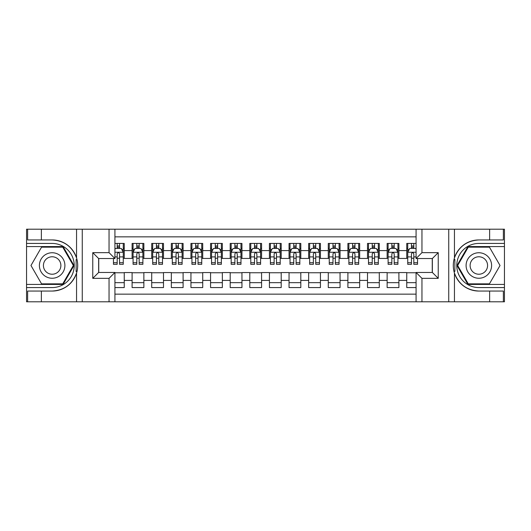 <?xml version="1.0" encoding="UTF-8"?>
<svg xmlns="http://www.w3.org/2000/svg" width="531" height="531" viewBox="0 0 531 531"><rect width="100%" height="100%" fill="white"/><g stroke="black" fill="none" stroke-linecap="round" stroke-linejoin="round"><path stroke-width="0.8" d="M114.928 301.794L416.072 301.794L416.072 272.463L432.353 272.463L432.353 258.537L416.072 258.537L416.072 229.206L114.928 229.206L114.928 258.537L98.647 258.537L98.647 272.463L114.928 272.463L114.928 301.794L41.365 301.794L41.365 291.054L52.151 291.054A25.554 25.554 0 0 0 76.55 273.087C78.05 268.036 78.05 262.978 76.55 257.913A25.554 25.554 0 0 0 52.151 239.946L41.365 239.946L41.365 229.206L26.55 229.206L26.55 284.43L63.083 284.43L74.015 265.5L63.083 246.57L26.55 246.57M416.072 243.43L406.753 243.43L406.753 250.592L398.907 250.592L398.907 258.438L406.753 258.438L406.753 250.592M398.907 250.592L398.907 243.43L387.132 243.43L387.132 250.592L379.287 250.592L379.287 258.438L387.132 258.438L387.132 250.592M379.287 250.592L379.287 243.43L367.512 243.43L367.512 250.592L359.666 250.592L359.666 258.438L367.512 258.438L367.512 250.592M359.666 250.592L359.666 243.43L347.898 243.43L347.898 250.592L340.052 250.592L340.052 258.438L347.898 258.438L347.898 250.592M340.052 250.592L340.052 243.43L328.277 243.43L328.277 250.592L320.432 250.592L320.432 258.438L328.277 258.438L328.277 250.592M320.432 250.592L320.432 243.43L308.657 243.43L308.657 250.592L300.811 250.592L300.811 258.438L308.657 258.438L308.657 250.592M300.811 250.592L300.811 243.43L289.043 243.43L289.043 250.592L281.198 250.592L281.198 258.438L289.043 258.438L289.043 250.592M281.198 250.592L281.198 243.43L269.423 243.43L269.423 250.592L261.577 250.592L261.577 258.438L269.423 258.438L269.423 250.592M261.577 250.592L261.577 243.43L249.802 243.43L249.802 250.592L241.957 250.592L241.957 258.438L249.802 258.438L249.802 250.592M241.957 250.592L241.957 243.43L230.189 243.43L230.189 250.592L222.343 250.592L222.343 258.438L230.189 258.438L230.189 250.592M222.343 250.592L222.343 243.43L210.568 243.43L210.568 250.592L202.723 250.592L202.723 258.438L210.568 258.438L210.568 250.592M202.723 250.592L202.723 243.43L190.948 243.43L190.948 250.592L183.102 250.592L183.102 258.438L190.948 258.438L190.948 250.592M183.102 250.592L183.102 243.43L171.334 243.43L171.334 250.592L163.488 250.592L163.488 258.438L171.334 258.438L171.334 250.592M163.488 250.592L163.488 243.43L151.713 243.43L151.713 250.592L143.868 250.592L143.868 258.438L151.713 258.438L151.713 250.592M143.868 250.592L143.868 243.43L132.093 243.43L132.093 258.438L124.247 258.438L124.247 243.43L114.928 243.43M114.928 287.57L124.247 287.57L124.247 272.562L132.093 272.562L132.093 287.57L143.868 287.57L143.868 272.562L151.713 272.562L151.713 280.408L143.868 280.408M151.713 280.408L151.713 287.57L163.488 287.57L163.488 272.562L171.334 272.562L171.334 280.408L163.488 280.408M171.334 280.408L171.334 287.57L183.102 287.57L183.102 272.562L190.948 272.562L190.948 280.408L183.102 280.408M190.948 280.408L190.948 287.57L202.723 287.57L202.723 272.562L210.568 272.562L210.568 280.408L202.723 280.408M210.568 280.408L210.568 287.57L222.343 287.57L222.343 272.562L230.189 272.562L230.189 280.408L222.343 280.408M230.189 280.408L230.189 287.57L241.957 287.57L241.957 272.562L249.802 272.562L249.802 280.408L241.957 280.408M249.802 280.408L249.802 287.57L261.577 287.57L261.577 272.562L269.423 272.562L269.423 280.408L261.577 280.408M269.423 280.408L269.423 287.57L281.198 287.57L281.198 272.562L289.043 272.562L289.043 280.408L281.198 280.408M289.043 280.408L289.043 287.57L300.811 287.57L300.811 272.562L308.657 272.562L308.657 280.408L300.811 280.408M308.657 280.408L308.657 287.57L320.432 287.57L320.432 272.562L328.277 272.562L328.277 280.408L320.432 280.408M328.277 280.408L328.277 287.57L340.052 287.57L340.052 272.562L347.898 272.562L347.898 280.408L340.052 280.408M347.898 280.408L347.898 287.57L359.666 287.57L359.666 272.562L367.512 272.562L367.512 280.408L359.666 280.408M367.512 280.408L367.512 287.57L379.287 287.57L379.287 272.562L387.132 272.562L387.132 280.408L379.287 280.408M387.132 280.408L387.132 287.57L398.907 287.57L398.907 272.562L406.753 272.562L406.753 280.408L398.907 280.408M416.072 236.859L114.928 236.859M114.928 294.141L416.072 294.141M406.753 280.408L406.753 287.57L416.072 287.57M98.746 258.537L98.746 272.463M432.254 272.463L432.254 258.537M117.185 248.335L119.541 248.335M123.265 248.335L124.247 248.335M117.185 258.239L119.541 258.239M123.265 258.239L124.247 258.239M114.928 272.761L124.247 272.761M114.928 282.665L124.247 282.665M132.093 258.239L133.075 258.239M136.806 258.239L139.162 258.239M142.885 258.239L143.868 258.239M132.093 248.335L133.075 248.335M136.806 248.335L139.162 248.335M142.885 248.335L143.868 248.335M132.093 272.761L143.868 272.761M132.093 282.665L143.868 282.665M151.713 272.761L163.488 272.761M151.713 282.665L163.488 282.665M151.713 248.335L152.696 248.335M156.426 248.335L158.776 248.335M162.506 248.335L163.488 248.335M151.713 258.239L152.696 258.239M156.426 258.239L158.776 258.239M162.506 258.239L163.488 258.239M171.334 272.761L183.102 272.761M171.334 282.665L183.102 282.665M171.334 248.335L172.316 248.335M176.04 248.335L178.396 248.335M182.12 248.335L183.102 248.335M171.334 258.239L172.316 258.239M176.04 258.239L178.396 258.239M182.12 258.239L183.102 258.239M190.948 272.761L202.723 272.761M190.948 282.665L202.723 282.665M190.948 248.335L191.93 248.335M195.66 248.335L198.017 248.335M201.74 248.335L202.723 248.335M190.948 258.239L191.93 258.239M195.66 258.239L198.017 258.239M201.74 258.239L202.723 258.239M210.568 272.761L222.343 272.761M210.568 282.665L222.343 282.665M210.568 248.335L211.55 248.335M215.274 248.335L217.63 248.335M221.361 248.335L222.343 248.335M210.568 258.239L211.55 258.239M215.274 258.239L217.63 258.239M221.361 258.239L222.343 258.239M230.189 272.761L241.957 272.761M230.189 282.665L241.957 282.665M230.189 248.335L231.171 248.335M234.894 248.335L237.251 248.335M240.974 248.335L241.957 248.335M230.189 258.239L231.171 258.239M234.894 258.239L237.251 258.239M240.974 258.239L241.957 258.239M249.802 272.761L261.577 272.761M249.802 282.665L261.577 282.665M249.802 248.335L250.785 248.335M254.515 248.335L256.871 248.335M260.595 248.335L261.577 248.335M249.802 258.239L250.785 258.239M254.515 258.239L256.871 258.239M260.595 258.239L261.577 258.239M269.423 272.761L281.198 272.761M269.423 282.665L281.198 282.665M269.423 248.335L270.405 248.335M274.129 248.335L276.485 248.335M280.215 248.335L281.198 248.335M269.423 258.239L270.405 258.239M274.129 258.239L276.485 258.239M280.215 258.239L281.198 258.239M289.043 272.761L300.811 272.761M289.043 282.665L300.811 282.665M289.043 248.335L290.026 248.335M293.749 248.335L296.106 248.335M299.829 248.335L300.811 248.335M289.043 258.239L290.026 258.239M293.749 258.239L296.106 258.239M299.829 258.239L300.811 258.239M308.657 272.761L320.432 272.761M308.657 282.665L320.432 282.665M308.657 248.335L309.639 248.335M313.37 248.335L315.726 248.335M319.45 248.335L320.432 248.335M308.657 258.239L309.639 258.239M313.37 258.239L315.726 258.239M319.45 258.239L320.432 258.239M328.277 272.761L340.052 272.761M328.277 282.665L340.052 282.665M328.277 248.335L329.26 248.335M332.983 248.335L335.34 248.335M339.07 248.335L340.052 248.335M328.277 258.239L329.26 258.239M332.983 258.239L335.34 258.239M339.07 258.239L340.052 258.239M347.898 272.761L359.666 272.761M347.898 282.665L359.666 282.665M347.898 248.335L348.88 248.335M352.604 248.335L354.96 248.335M358.684 248.335L359.666 248.335M347.898 258.239L348.88 258.239M352.604 258.239L354.96 258.239M358.684 258.239L359.666 258.239M367.512 272.761L379.287 272.761M367.512 282.665L379.287 282.665M367.512 248.335L368.494 248.335M372.224 248.335L374.574 248.335M378.304 248.335L379.287 248.335M367.512 258.239L368.494 258.239M372.224 258.239L374.574 258.239M378.304 258.239L379.287 258.239M387.132 272.761L398.907 272.761M387.132 282.665L398.907 282.665M387.132 248.335L388.115 248.335M391.838 248.335L394.194 248.335M397.925 248.335L398.907 248.335M387.132 258.239L388.115 258.239M391.838 258.239L394.194 258.239M397.925 258.239L398.907 258.239M406.753 272.761L416.072 272.761M406.753 282.665L416.072 282.665M406.753 248.335L407.735 248.335M411.459 248.335L413.815 248.335M406.753 258.239L407.735 258.239M411.459 258.239L413.815 258.239M119.541 245.979L117.185 245.979M113.461 262.726L113.461 264.325L117.185 264.325L117.185 262.726L113.461 262.726L113.461 258.537M121.845 249.51L123.265 249.51L123.265 264.325L119.541 264.325L119.541 253.825C118.758 252.318 117.975 252.318 117.185 253.825L117.185 262.726M123.265 249.51L123.265 243.43M123.265 252.358L121.307 248.435L115.419 248.435L114.928 249.411M117.185 248.435L117.185 243.43M119.541 243.43L119.541 248.435M58.529 254.455A12.751 12.751 0 0 0 41.106 259.121A12.751 12.751 0 0 0 45.779 276.545A12.751 12.751 0 0 0 63.196 271.879A12.751 12.751 0 0 0 58.529 254.455M56.518 257.94A8.728 8.728 0 0 0 44.591 261.133A8.728 8.728 0 0 0 47.79 273.06A8.728 8.728 0 0 0 59.711 269.867A8.728 8.728 0 0 0 56.518 257.94M62.744 283.846L41.564 283.846L30.971 265.5L41.564 247.154L62.744 247.154L73.331 265.5L62.744 283.846M485.221 254.455A12.751 12.751 0 0 0 467.804 259.121A12.751 12.751 0 0 0 472.471 276.545A12.751 12.751 0 0 0 489.894 271.879A12.751 12.751 0 0 0 485.221 254.455M483.21 257.94A8.728 8.728 0 0 0 471.289 261.133A8.728 8.728 0 0 0 474.482 273.06A8.728 8.728 0 0 0 486.409 269.867A8.728 8.728 0 0 0 483.21 257.94M489.436 283.846L468.256 283.846L457.669 265.5L468.256 247.154L489.436 247.154L500.029 265.5L489.436 283.846M76.132 271.387L77.015 271.387A25.554 25.554 0 0 0 77.022 259.619L76.139 259.619L76.132 271.54L76.982 271.54M41.365 229.206L76.55 229.206L76.55 257.913C72.296 246.663 64.158 240.676 52.151 239.946M52.151 291.054C64.158 290.324 72.296 284.337 76.55 273.087L76.55 301.794M109.047 301.794L109.047 278.35L92.759 278.35L92.759 252.65L109.047 252.65L109.047 229.206L82.265 229.206L82.265 301.794M41.365 301.794L26.55 301.794L26.55 284.43M26.55 287.57L52.151 287.57A22.07 22.07 0 0 0 74.221 265.5A22.07 22.07 0 0 0 52.151 243.43L26.55 243.43M76.55 229.206L82.265 229.206M109.047 229.206L114.928 229.206M41.365 291.054L27.632 291.054L27.632 301.794M41.365 239.946L27.632 239.946L27.632 229.206M109.047 278.35L114.928 272.463M92.759 278.35L98.647 272.463M92.759 252.65L98.647 258.537M109.047 252.65L114.928 258.537M76.139 259.619L76.982 259.467M77.612 267.69L77.692 264.597M77.44 261.81L77.3 260.98M454.868 259.613L453.985 259.613A25.554 25.554 0 0 0 453.978 271.381L454.861 271.381L454.868 259.46L454.018 259.46A25.554 25.554 0 0 1 478.849 239.946C466.842 240.676 458.704 246.663 454.45 257.913C452.95 262.964 452.95 268.022 454.45 273.087C458.704 284.337 466.842 290.324 478.849 291.054L489.635 291.054L489.635 301.794L504.45 301.794L504.45 246.57L467.917 246.57L456.985 265.5L467.917 284.43L504.45 284.43M454.861 271.381L454.018 271.533A25.554 25.554 0 0 0 478.849 291.054M416.072 229.206L489.635 229.206L489.635 239.946L478.849 239.946M421.953 229.206L421.953 252.65L438.241 252.65L438.241 278.35L421.953 278.35L421.953 301.794L448.735 301.794L448.735 229.206M454.45 273.087L454.45 301.794L489.635 301.794M489.635 229.206L504.45 229.206L504.45 246.57M504.45 243.43L478.849 243.43A22.07 22.07 0 0 0 456.779 265.5A22.07 22.07 0 0 0 478.849 287.57L504.45 287.57M454.45 301.794L448.735 301.794M421.953 301.794L416.072 301.794M489.635 239.946L503.368 239.946L503.368 229.206M489.635 291.054L503.368 291.054L503.368 301.794M421.953 252.65L416.072 258.537M438.241 252.65L432.353 258.537M438.241 278.35L432.353 272.463M421.953 278.35L416.072 272.463M453.388 263.31L453.308 266.403M453.56 269.19L453.7 270.02M139.162 245.979L136.806 245.979M142.885 262.726L139.162 262.726L139.162 264.325L142.885 264.325L142.885 252.358L140.927 248.435L135.04 248.435L133.075 252.358L133.075 264.325L136.806 264.325L136.806 262.726L133.075 262.726M133.075 252.358L133.075 243.43M142.885 252.358L142.885 243.43M136.806 248.435L136.806 243.43M139.162 243.43L139.162 248.435M139.162 262.726L139.162 253.825C138.372 252.318 137.589 252.318 136.806 253.825L136.806 262.726M158.776 245.979L156.426 245.979M162.506 262.726L158.776 262.726L158.776 264.325L162.506 264.325L162.506 252.358L160.541 248.435L154.654 248.435L152.696 252.358L152.696 264.325L156.426 264.325L156.426 262.726L152.696 262.726M152.696 252.358L152.696 243.43M162.506 252.358L162.506 243.43M156.426 248.435L156.426 243.43M158.776 243.43L158.776 248.435M158.776 262.726L158.776 253.825C157.992 252.318 157.209 252.318 156.426 253.825L156.426 262.726M178.396 245.979L176.04 245.979M182.12 262.726L178.396 262.726L178.396 264.325L182.12 264.325L182.12 252.358L180.162 248.435L174.274 248.435L172.316 252.358L172.316 264.325L176.04 264.325L176.04 262.726L172.316 262.726M172.316 252.358L172.316 243.43M182.12 252.358L182.12 243.43M176.04 248.435L176.04 243.43M178.396 243.43L178.396 248.435M178.396 262.726L178.396 253.825C177.613 252.318 176.83 252.318 176.04 253.825L176.04 262.726M198.017 245.979L195.66 245.979M201.74 262.726L198.017 262.726L198.017 264.325L201.74 264.325L201.74 252.358L199.782 248.435L193.895 248.435L191.93 252.358L191.93 264.325L195.66 264.325L195.66 262.726L191.93 262.726M191.93 252.358L191.93 243.43M201.74 252.358L201.74 243.43M195.66 248.435L195.66 243.43M198.017 243.43L198.017 248.435M198.017 262.726L198.017 253.825C197.227 252.318 196.443 252.318 195.66 253.825L195.66 262.726M217.63 245.979L215.274 245.979M221.361 262.726L217.63 262.726L217.63 264.325L221.361 264.325L221.361 252.358L219.396 248.435L213.508 248.435L211.55 252.358L211.55 264.325L215.274 264.325L215.274 262.726L211.55 262.726M211.55 252.358L211.55 243.43M221.361 252.358L221.361 243.43M215.274 248.435L215.274 243.43M217.63 243.43L217.63 248.435M217.63 262.726L217.63 253.825C216.847 252.318 216.064 252.318 215.274 253.825L215.274 262.726M237.251 245.979L234.894 245.979M240.974 262.726L237.251 262.726L237.251 264.325L240.974 264.325L240.974 252.358L239.016 248.435L233.129 248.435L231.171 252.358L231.171 264.325L234.894 264.325L234.894 262.726L231.171 262.726M231.171 252.358L231.171 243.43M240.974 252.358L240.974 243.43M234.894 248.435L234.894 243.43M237.251 243.43L237.251 248.435M237.251 262.726L237.251 253.825C236.468 252.318 235.684 252.318 234.894 253.825L234.894 262.726M256.871 245.979L254.515 245.979M260.595 262.726L256.871 262.726L256.871 264.325L260.595 264.325L260.595 252.358L258.637 248.435L252.749 248.435L250.785 252.358L250.785 264.325L254.515 264.325L254.515 262.726L250.785 262.726M250.785 252.358L250.785 243.43M260.595 252.358L260.595 243.43M254.515 248.435L254.515 243.43M256.871 243.43L256.871 248.435M256.871 262.726L256.871 253.825C256.081 252.318 255.298 252.318 254.515 253.825L254.515 262.726M276.485 245.979L274.129 245.979M280.215 262.726L276.485 262.726L276.485 264.325L280.215 264.325L280.215 252.358L278.251 248.435L272.363 248.435L270.405 252.358L270.405 264.325L274.129 264.325L274.129 262.726L270.405 262.726M270.405 252.358L270.405 243.43M280.215 252.358L280.215 243.43M274.129 248.435L274.129 243.43M276.485 243.43L276.485 248.435M276.485 262.726L276.485 253.825C275.702 252.318 274.919 252.318 274.129 253.825L274.129 262.726M296.106 245.979L293.749 245.979M299.829 262.726L296.106 262.726L296.106 264.325L299.829 264.325L299.829 252.358L297.871 248.435L291.984 248.435L290.026 252.358L290.026 264.325L293.749 264.325L293.749 262.726L290.026 262.726M290.026 252.358L290.026 243.43M299.829 252.358L299.829 243.43M293.749 248.435L293.749 243.43M296.106 243.43L296.106 248.435M296.106 262.726L296.106 253.825C295.322 252.318 294.539 252.318 293.749 253.825L293.749 262.726M315.726 245.979L313.37 245.979M319.45 262.726L315.726 262.726L315.726 264.325L319.45 264.325L319.45 252.358L317.492 248.435L311.604 248.435L309.639 252.358L309.639 264.325L313.37 264.325L313.37 262.726L309.639 262.726M309.639 252.358L309.639 243.43M319.45 252.358L319.45 243.43M313.37 248.435L313.37 243.43M315.726 243.43L315.726 248.435M315.726 262.726L315.726 253.825C314.936 252.318 314.153 252.318 313.37 253.825L313.37 262.726M335.34 245.979L332.983 245.979M339.07 262.726L335.34 262.726L335.34 264.325L339.07 264.325L339.07 252.358L337.105 248.435L331.218 248.435L329.26 252.358L329.26 264.325L332.983 264.325L332.983 262.726L329.26 262.726M329.26 252.358L329.26 243.43M339.07 252.358L339.07 243.43M332.983 248.435L332.983 243.43M335.34 243.43L335.34 248.435M335.34 262.726L335.34 253.825C334.557 252.318 333.773 252.318 332.983 253.825L332.983 262.726M354.96 245.979L352.604 245.979M358.684 262.726L354.96 262.726L354.96 264.325L358.684 264.325L358.684 252.358L356.726 248.435L350.838 248.435L348.88 252.358L348.88 264.325L352.604 264.325L352.604 262.726L348.88 262.726M348.88 252.358L348.88 243.43M358.684 252.358L358.684 243.43M352.604 248.435L352.604 243.43M354.96 243.43L354.96 248.435M354.96 262.726L354.96 253.825C354.177 252.318 353.394 252.318 352.604 253.825L352.604 262.726M374.574 245.979L372.224 245.979M378.304 262.726L374.574 262.726L374.574 264.325L378.304 264.325L378.304 252.358L376.346 248.435L370.459 248.435L368.494 252.358L368.494 264.325L372.224 264.325L372.224 262.726L368.494 262.726M368.494 252.358L368.494 243.43M378.304 252.358L378.304 243.43M372.224 248.435L372.224 243.43M374.574 243.43L374.574 248.435M374.574 262.726L374.574 253.825C373.791 252.318 373.008 252.318 372.224 253.825L372.224 262.726M394.194 245.979L391.838 245.979M397.925 262.726L394.194 262.726L394.194 264.325L397.925 264.325L397.925 252.358L395.96 248.435L390.073 248.435L388.115 252.358L388.115 264.325L391.838 264.325L391.838 262.726L388.115 262.726M388.115 252.358L388.115 243.43M397.925 252.358L397.925 243.43M391.838 248.435L391.838 243.43M394.194 243.43L394.194 248.435M394.194 262.726L394.194 253.825C393.411 252.318 392.628 252.318 391.838 253.825L391.838 262.726M413.815 245.979L411.459 245.979M416.072 249.411L415.581 248.435L409.693 248.435L407.735 252.358L407.735 264.325L411.459 264.325L411.459 262.726L407.735 262.726M407.735 252.358L407.735 243.43M417.539 258.537L417.539 264.325L413.815 264.325L413.815 253.825C413.032 252.318 412.248 252.318 411.459 253.825L411.459 262.726M411.459 248.435L411.459 243.43M413.815 243.43L413.815 248.435M132.093 280.408L124.247 280.408M132.093 250.592L124.247 250.592M123.219 252.258L114.928 252.258M123.265 262.726L119.541 262.726M117.185 256.904L114.928 256.904M123.265 256.904L119.541 256.904M119.541 247.227L117.185 247.227M454.45 229.206L454.45 257.913M142.839 252.258L133.128 252.258M133.075 249.51L134.502 249.51M141.465 249.51L142.885 249.51M136.806 256.904L133.075 256.904M142.885 256.904L139.162 256.904M139.162 247.227L136.806 247.227M162.453 252.258L152.742 252.258M152.696 249.51L154.116 249.51M161.085 249.51L162.506 249.51M156.426 256.904L152.696 256.904M162.506 256.904L158.776 256.904M158.776 247.227L156.426 247.227M182.073 252.258L172.363 252.258M172.316 249.51L173.737 249.51M180.699 249.51L182.12 249.51M176.04 256.904L172.316 256.904M182.12 256.904L178.396 256.904M178.396 247.227L176.04 247.227M201.694 252.258L191.983 252.258M191.93 249.51L193.357 249.51M200.32 249.51L201.74 249.51M195.66 256.904L191.93 256.904M201.74 256.904L198.017 256.904M198.017 247.227L195.66 247.227M221.308 252.258L211.597 252.258M211.55 249.51L212.971 249.51M219.94 249.51L221.361 249.51M215.274 256.904L211.55 256.904M221.361 256.904L217.63 256.904M217.63 247.227L215.274 247.227M240.928 252.258L231.217 252.258M231.171 249.51L232.591 249.51M239.554 249.51L240.974 249.51M234.894 256.904L231.171 256.904M240.974 256.904L237.251 256.904M237.251 247.227L234.894 247.227M260.548 252.258L250.838 252.258M250.785 249.51L252.205 249.51M259.174 249.51L260.595 249.51M254.515 256.904L250.785 256.904M260.595 256.904L256.871 256.904M256.871 247.227L254.515 247.227M280.162 252.258L270.452 252.258M270.405 249.51L271.826 249.51M278.795 249.51L280.215 249.51M274.129 256.904L270.405 256.904M280.215 256.904L276.485 256.904M276.485 247.227L274.129 247.227M299.783 252.258L290.072 252.258M290.026 249.51L291.446 249.51M298.409 249.51L299.829 249.51M293.749 256.904L290.026 256.904M299.829 256.904L296.106 256.904M296.106 247.227L293.749 247.227M319.403 252.258L309.692 252.258M309.639 249.51L311.06 249.51M318.029 249.51L319.45 249.51M313.37 256.904L309.639 256.904M319.45 256.904L315.726 256.904M315.726 247.227L313.37 247.227M339.017 252.258L329.306 252.258M329.26 249.51L330.68 249.51M337.643 249.51L339.07 249.51M332.983 256.904L329.26 256.904M339.07 256.904L335.34 256.904M335.34 247.227L332.983 247.227M358.637 252.258L348.927 252.258M348.88 249.51L350.301 249.51M357.263 249.51L358.684 249.51M352.604 256.904L348.88 256.904M358.684 256.904L354.96 256.904M354.96 247.227L352.604 247.227M378.258 252.258L368.547 252.258M368.494 249.51L369.915 249.51M376.884 249.51L378.304 249.51M372.224 256.904L368.494 256.904M378.304 256.904L374.574 256.904M374.574 247.227L372.224 247.227M397.872 252.258L388.161 252.258M388.115 249.51L389.535 249.51M396.498 249.51L397.925 249.51M391.838 256.904L388.115 256.904M397.925 256.904L394.194 256.904M394.194 247.227L391.838 247.227M416.072 252.258L407.781 252.258M407.735 249.51L409.155 249.51M417.539 262.726L413.815 262.726M411.459 256.904L407.735 256.904M416.072 256.904L413.815 256.904M413.815 247.227L411.459 247.227"/></g></svg>

